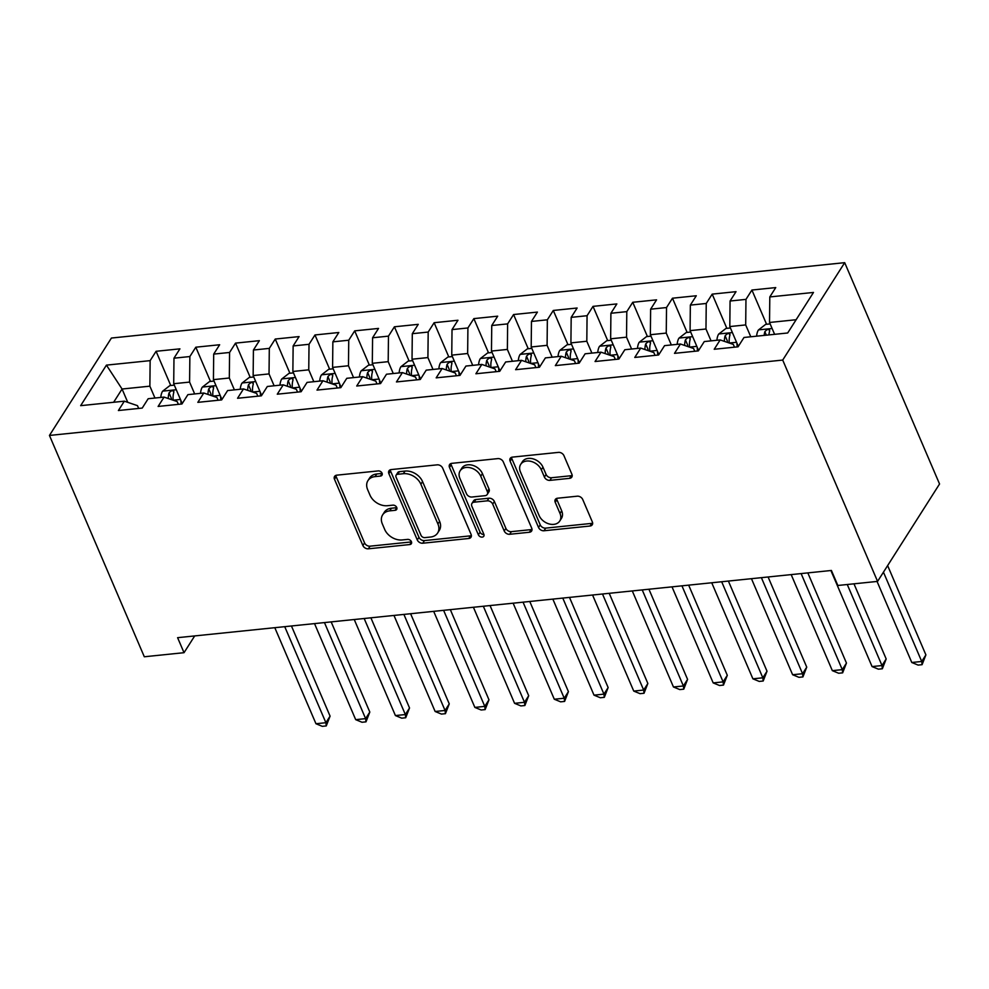<?xml version="1.0" encoding="UTF-8"?>
<svg xmlns="http://www.w3.org/2000/svg" width="989" height="989" viewBox="0 0 989 989"><rect width="100%" height="100%" fill="white"/><g stroke="black" fill="none" stroke-linecap="round" stroke-linejoin="round"><path stroke-width="1.48" d="M382.063 473.199A3.165 2.324 -147.5 0 0 378.231 470.912L336.804 475.165A4.512 3.313 -147.5 0 0 334.579 476.426A4.512 3.313 -147.5 0 0 334.48 479.245L362.889 545.532A4.512 3.313 -147.5 0 0 368.365 548.808L409.792 544.556A3.165 2.324 -147.5 0 0 411.362 543.678A3.165 2.324 -147.5 0 0 411.424 541.7A3.165 2.324 -147.5 0 0 407.592 539.401L402.226 539.945A14.452 10.619 -147.5 0 1 384.696 529.449L382.335 523.923A14.452 10.619 -147.5 0 1 382.619 514.886A14.452 10.619 -147.5 0 1 389.753 510.856L395.118 510.312A3.165 2.324 -147.5 0 0 396.676 509.422A3.165 2.324 -147.5 0 0 396.737 507.456A3.165 2.324 -147.5 0 0 392.905 505.156L387.552 505.7A14.452 10.619 -147.5 0 1 370.022 495.205L367.648 489.679A14.452 10.619 -147.5 0 1 367.933 480.642A14.452 10.619 -147.5 0 1 375.078 476.611L380.444 476.068A3.165 2.324 -147.5 0 0 382.001 475.177A3.165 2.324 -147.5 0 0 382.063 473.199M569.59 478.342A4.512 3.313 -147.5 0 0 571.815 477.081A4.512 3.313 -147.5 0 0 571.902 474.263L563.94 455.657A4.512 3.313 -147.5 0 0 558.464 452.381L512.45 457.116A4.512 3.313 -147.5 0 0 510.225 458.364A4.512 3.313 -147.5 0 0 510.126 461.195L538.535 527.471A4.512 3.313 -147.5 0 0 544.012 530.759L590.025 526.024A4.512 3.313 -147.5 0 0 592.25 524.763A4.512 3.313 -147.5 0 0 592.349 521.945L582.719 499.482A4.512 3.313 -147.5 0 0 577.242 496.194L557.549 498.221A4.512 3.313 -147.5 0 0 555.323 499.482A4.512 3.313 -147.5 0 0 555.225 502.301L560.009 513.439A12.078 8.876 -147.5 0 1 559.762 521.005A12.078 8.876 -147.5 0 1 549.278 523.972A12.078 8.876 -147.5 0 1 539.141 515.59L520.437 471.951A12.078 8.876 -147.5 0 1 520.684 464.397A12.078 8.876 -147.5 0 1 531.167 461.43A12.078 8.876 -147.5 0 1 541.304 469.812L544.42 477.081A4.512 3.313 -147.5 0 0 549.896 480.37L569.59 478.342L571.259 475.709A4.512 3.313 -147.5 0 0 572.211 475.486M877.577 581.396L782.707 360.07L844.693 262.666L939.55 483.992L877.577 581.396L837.844 585.476L831.415 570.468L177.6 637.682L184.028 652.691L194.697 635.927M184.028 652.691L144.307 656.77L49.45 435.444L782.707 360.07M442.676 468.131A4.512 3.313 -147.5 0 0 437.2 464.842L391.199 469.577A4.512 3.313 -147.5 0 0 388.961 470.838A4.512 3.313 -147.5 0 0 388.875 473.657L417.284 539.945A4.512 3.313 -147.5 0 0 422.76 543.221L468.761 538.486A4.512 3.313 -147.5 0 0 470.999 537.237A4.512 3.313 -147.5 0 0 471.085 534.406L442.676 468.131M451.825 463.347L497.826 458.612A4.512 3.313 -147.5 0 1 503.302 461.9L531.711 528.175A4.512 3.313 -147.5 0 1 531.625 530.994A4.512 3.313 -147.5 0 1 529.399 532.255L509.706 534.283A4.512 3.313 -147.5 0 1 504.229 531.006L492.707 504.118A4.512 3.313 -147.5 0 0 487.231 500.842L474.164 502.177A4.512 3.313 -147.5 0 0 471.938 503.438A4.512 3.313 -147.5 0 0 471.852 506.269L483.844 534.245A3.165 2.324 -147.5 0 1 483.782 536.223A3.165 2.324 -147.5 0 1 481.037 537.002A3.165 2.324 -147.5 0 1 478.379 534.814L449.501 467.426A4.512 3.313 -147.5 0 1 449.587 464.595A4.512 3.313 -147.5 0 1 451.825 463.347M844.693 262.666L111.423 338.04L49.45 435.444M170.751 385.512L156.089 351.293L150.143 360.639L106.441 365.126L80.653 405.663L124.342 401.175L118.396 410.522L142.231 408.074L148.177 398.728L164.063 397.096L158.116 406.442L181.951 403.982L187.898 394.636L203.783 393.004L197.837 402.35L221.672 399.902L227.618 390.556L243.504 388.924L237.558 398.27L261.393 395.823L267.339 386.476L283.225 384.845L277.279 394.191L301.113 391.731L307.06 382.397L322.946 380.753L316.999 390.099L340.834 387.651L346.78 378.305L362.666 376.673L356.72 386.019L380.555 383.571L386.501 374.225L402.399 372.593L396.453 381.939L420.276 379.492L426.222 370.146L442.12 368.514L436.174 377.847L459.996 375.4L465.943 366.054L481.841 364.422L475.894 373.768L499.717 371.32L505.663 361.974L521.562 360.342L515.615 369.688L539.45 367.24L545.396 357.894L561.282 356.263L555.336 365.609L579.171 363.148L585.117 353.802L601.003 352.171L595.057 361.517L618.891 359.069L624.838 349.723L640.724 348.091L634.777 357.437L658.612 354.989L664.559 345.643L680.444 344.011L674.498 353.357L698.333 350.897L704.279 341.564L720.165 339.919L714.219 349.265L738.054 346.818L744 337.472L787.689 332.984L813.49 292.447L769.801 296.935L769.529 322.476L774.61 334.331M156.089 351.293L179.924 348.845L173.977 358.179L189.863 356.547L189.591 382.088L194.672 393.943M210.472 381.42L195.81 347.201L189.863 356.547M195.81 347.201L219.645 344.753L213.698 354.099L229.584 352.467L229.312 378.008L234.393 389.864M250.192 377.341L235.53 343.121L229.584 352.467M235.53 343.121L259.365 340.673L253.419 350.019L269.305 348.388L269.033 373.916L274.114 385.772M289.913 373.261L275.251 339.042L269.305 348.388M275.251 339.042L299.086 336.594L293.14 345.94L309.025 344.296L308.753 369.837L313.834 381.692M329.634 369.181L314.972 334.962L309.025 344.296M314.972 334.962L338.807 332.502L332.86 341.848L348.746 340.216L348.474 365.757L353.555 377.613M369.354 365.089L354.692 330.87L348.746 340.216M354.692 330.87L378.527 328.422L372.581 337.768L388.467 336.136L388.195 361.665L393.276 373.533M409.087 361.01L394.413 326.79L388.467 336.136M394.413 326.79L418.248 324.343L412.302 333.689L428.188 332.057L427.916 357.585L433.009 369.441M448.808 356.93L434.134 322.711L428.188 332.057M434.134 322.711L457.969 320.251L452.022 329.597L467.908 327.965L467.649 353.506L472.73 365.361M488.529 352.838L473.855 318.619L467.908 327.965M473.855 318.619L497.69 316.171L491.743 325.517L507.629 323.885L507.369 349.426L512.45 361.282M528.25 348.758L513.575 314.539L507.629 323.885M513.575 314.539L537.41 312.091L531.464 321.437L547.35 319.806L547.09 345.334L552.171 357.19M567.97 344.679L553.296 310.459L547.35 319.806M553.296 310.459L577.131 308.012L571.185 317.358L587.07 315.714L586.811 341.254L591.892 353.11M607.691 340.587L593.017 306.367L587.07 315.714M593.017 306.367L616.852 303.92L610.905 313.266L626.803 311.634L626.532 337.175L631.612 349.03M647.412 336.507L632.75 302.288L626.803 311.634M632.75 302.288L656.572 299.84L650.626 309.186L666.524 307.554L666.252 333.083L671.333 344.951M687.132 332.428L672.471 298.208L666.524 307.554M672.471 298.208L696.293 295.76L690.347 305.107L706.245 303.475L705.973 329.003L711.054 340.859M726.853 328.348L712.191 294.129L706.245 303.475M712.191 294.129L736.026 291.668L730.067 301.015L745.966 299.383L745.694 324.924L750.775 336.779M766.574 324.256L751.912 290.037L745.966 299.383M751.912 290.037L775.747 287.589L769.801 296.935M734.493 347.188L733.294 344.395L720.165 339.919M796.12 319.731L769.529 322.476M694.773 351.268L693.573 348.487L680.444 344.011M745.694 324.924L729.808 326.555L738.313 346.41M730.067 301.015L729.808 326.555M655.052 355.348L653.853 352.566L640.724 348.091M705.973 329.003L690.087 330.635L698.593 350.489M690.347 305.107L690.087 330.635M615.331 359.44L614.132 356.646L601.003 352.171M666.252 333.083L650.366 334.715L658.872 354.569M650.626 309.186L650.366 334.715M575.61 363.519L574.411 360.738L561.282 356.263M626.532 337.175L610.646 338.807L619.151 358.661M610.905 313.266L610.646 338.807M535.89 367.599L534.69 364.817L521.562 360.342M586.811 341.254L570.913 342.886L579.43 362.74M571.185 317.358L570.913 342.886M496.157 371.691L494.97 368.897L481.841 364.422M547.09 345.334L531.192 346.966L539.71 366.82M531.464 321.437L531.192 346.966M456.436 375.771L455.249 372.989L442.12 368.514M507.369 349.426L491.471 351.058L499.989 370.912M491.743 325.517L491.471 351.058M416.715 379.85L415.528 377.069L402.399 372.593M467.649 353.506L451.75 355.138L460.268 374.992M452.022 329.597L451.75 355.138M376.994 383.93L375.808 381.148L362.666 376.673M427.916 357.585L412.03 359.217L420.548 379.071M412.302 333.689L412.03 359.217M337.274 388.022L336.087 385.228L322.946 380.753M388.195 361.665L372.309 363.309L380.814 383.163M372.581 337.768L372.309 363.309M297.553 392.101L296.366 389.32L283.225 384.845M348.474 365.757L332.588 367.389L341.094 387.243M332.86 341.848L332.588 367.389M257.832 396.181L256.633 393.399L243.504 388.924M308.753 369.837L292.868 371.468L301.373 391.323M293.14 345.94L292.868 371.468M218.112 400.273L216.912 397.479L203.783 393.004M269.033 373.916L253.147 375.548L261.652 395.402M253.419 350.019L253.147 375.548M178.391 404.353L177.192 401.571L164.063 397.096M229.312 378.008L213.426 379.64L221.932 399.494M213.698 354.099L213.426 379.64M138.67 408.432L137.471 405.651L124.342 401.175M189.591 382.088L173.705 383.72L182.211 403.574M173.977 358.179L173.705 383.72M127.766 402.338L122.067 389.023L113.636 402.276M150.143 360.639L149.871 386.167L154.952 398.023M149.871 386.167L122.067 389.023L106.441 365.126M380.444 476.068L382.113 473.434A3.165 2.324 -147.5 0 0 382.15 473.422L376.76 473.978A14.452 10.619 -147.5 0 0 369.614 478.008L367.933 480.642M382.619 514.886L384.288 512.253A14.452 10.619 -147.5 0 1 391.434 508.222L396.787 507.678A3.165 2.324 -147.5 0 0 396.824 507.666M335.852 475.388A4.512 3.313 -147.5 0 0 336.161 476.611L364.57 542.899A4.512 3.313 -147.5 0 0 370.047 546.175L411.473 541.923A3.165 2.324 -147.5 0 0 411.498 541.923L409.792 544.556M390.247 469.8A4.512 3.313 -147.5 0 0 390.544 471.024L418.953 537.311A4.512 3.313 -147.5 0 0 424.429 540.587L470.443 535.853A4.512 3.313 -147.5 0 0 471.394 535.63M397.689 474.287A3.165 2.324 -147.5 0 0 396.132 475.165A3.165 2.324 -147.5 0 0 396.07 477.143L421.005 535.321A3.165 2.324 -147.5 0 0 424.837 537.62L430.487 537.039A14.452 10.619 -147.5 0 0 437.633 533.022A14.452 10.619 -147.5 0 0 437.917 523.972L420.869 484.214A14.452 10.619 -147.5 0 0 403.351 473.706L397.689 474.287L399.371 471.654A3.165 2.324 -147.5 0 0 397.801 472.532L396.132 475.165M437.633 533.022L439.314 530.388A14.452 10.619 -147.5 0 0 439.598 521.339L437.917 523.972M399.371 471.654L405.02 471.073A14.452 10.619 -147.5 0 1 422.55 481.581L439.598 521.339M471.938 503.438L473.607 500.805A4.512 3.313 -147.5 0 1 475.845 499.544L488.9 498.209A4.512 3.313 -147.5 0 1 494.376 501.485L505.898 528.373A4.512 3.313 -147.5 0 0 511.375 531.649L531.068 529.622A4.512 3.313 -147.5 0 0 532.02 529.399M450.873 463.569A4.512 3.313 -147.5 0 0 451.182 464.793L480.061 532.181A3.165 2.324 -147.5 0 0 483.93 534.468M480.753 476.228A12.078 8.876 -147.5 0 0 470.616 467.846A12.078 8.876 -147.5 0 0 460.132 470.813A12.078 8.876 -147.5 0 0 459.897 478.367L466.487 493.746A4.512 3.313 -147.5 0 0 471.963 497.022L485.018 495.687A4.512 3.313 -147.5 0 0 487.256 494.426A4.512 3.313 -147.5 0 0 487.342 491.595L480.753 476.228L482.422 473.595A12.078 8.876 -147.5 0 0 472.297 465.213A12.078 8.876 -147.5 0 0 461.801 468.18L460.132 470.813M487.256 494.426L488.925 491.793A4.512 3.313 -147.5 0 0 489.011 488.974L487.342 491.595M482.422 473.595L489.011 488.974M520.684 464.397L522.353 461.764A12.078 8.876 -147.5 0 1 532.848 458.797A12.078 8.876 -147.5 0 1 542.973 467.179L546.089 474.448A4.512 3.313 -147.5 0 0 551.565 477.736L571.259 475.709M559.762 521.005L561.443 518.372A12.078 8.876 -147.5 0 0 561.678 510.819L560.009 513.439M556.597 498.444A4.512 3.313 -147.5 0 0 556.906 499.68L561.678 510.819M511.511 457.338A4.512 3.313 -147.5 0 0 511.808 458.562L540.217 524.838A4.512 3.313 -147.5 0 0 545.693 528.126L591.694 523.391A4.512 3.313 -147.5 0 0 592.646 523.169M174.311 385.141L169.861 385.599L162.542 391.273A12.189 6.058 84.1 0 0 160.799 397.43M180.777 400.211L181.135 404.068M274.806 627.694L315.961 723.738L325.9 722.712L330.079 716.135L291.446 625.988M173.149 400.186A12.189 6.058 -95.9 0 1 173.792 392.448C173.236 389.963 171.653 390.123 169.032 392.93A12.189 6.058 84.1 0 0 168.278 398.53M173.792 392.448L173.817 391.298M171.295 399.556A6.206 3.091 -95.9 0 1 171.344 398.332L169.032 392.93M330.079 716.135L326.259 725.926L325.9 722.712L284.733 626.667M326.259 725.926L322.29 726.334L315.961 723.738M214.032 381.062L209.581 381.519L202.263 387.194A12.189 6.058 84.1 0 0 200.532 393.338M220.498 396.132L220.856 399.989M314.527 623.614L355.694 719.658L365.621 718.632L369.812 712.055L331.167 621.896M220.164 395.365L212.895 396.107A12.189 6.058 -95.9 0 1 213.513 388.368C212.956 385.883 211.374 386.044 208.753 388.85A12.189 6.058 84.1 0 0 207.999 394.45M213.513 388.368L213.537 387.206M211.016 395.476A6.206 3.091 -95.9 0 1 211.065 394.252L208.753 388.85M369.812 712.055L365.992 721.846L365.621 718.632L324.454 622.588M365.992 721.846L362.011 722.254L355.694 719.658M253.753 376.982L249.302 377.427L241.984 383.114A12.189 6.058 84.1 0 0 240.253 389.258M260.218 392.04L260.577 395.909M354.247 619.522L395.415 715.566L405.342 714.553L409.533 707.976L370.887 617.816M252.591 392.015A12.189 6.058 -95.9 0 1 253.246 384.276C252.677 381.803 251.095 381.964 248.474 384.77A12.189 6.058 84.1 0 0 247.72 390.358M253.246 384.276L253.258 383.126M250.749 391.384A6.206 3.091 -95.9 0 1 250.786 390.173L248.474 384.77M409.533 707.976L405.713 717.754L405.342 714.553L364.175 618.508M405.713 717.754L401.732 718.162L395.415 715.566M293.473 372.89L289.023 373.348L281.704 379.022A12.189 6.058 84.1 0 0 279.974 385.178M299.939 387.96L300.297 391.817M393.968 615.442L435.135 711.487L445.062 710.473L449.253 703.884L410.608 613.736M299.605 387.194L292.336 387.948A12.189 6.058 -95.9 0 1 292.967 380.196C292.398 377.711 290.815 377.885 288.195 380.691A12.189 6.058 84.1 0 0 287.44 386.279M292.967 380.196L292.979 379.047M290.469 387.305A6.206 3.091 -95.9 0 1 290.506 386.081L288.195 380.691M449.253 703.884L445.433 713.675L445.062 710.473L403.895 614.416M445.433 713.675L441.453 714.083L435.135 711.487M333.194 368.81L328.744 369.268L321.425 374.942A12.189 6.058 84.1 0 0 319.694 381.099M339.66 383.88L340.018 387.737M433.689 611.363L474.856 707.407L484.783 706.381L488.974 699.804L450.329 609.644M339.326 383.114L332.057 383.856A12.189 6.058 -95.9 0 1 332.687 376.117C332.119 373.632 330.536 373.793 327.915 376.599A12.189 6.058 84.1 0 0 327.161 382.199M332.687 376.117L332.7 374.955M330.19 383.225A6.206 3.091 -95.9 0 1 330.227 382.001L327.915 376.599M488.974 699.804L485.154 709.595L484.783 706.381L443.616 610.337M485.154 709.595L481.173 710.003L474.856 707.407M372.915 364.731L368.477 365.188L361.146 370.863A12.189 6.058 84.1 0 0 359.415 377.007M379.38 379.788L379.739 383.658M473.41 607.271L514.577 703.327L524.504 702.301L528.695 695.724L490.05 605.565M371.753 379.776A12.189 6.058 -95.9 0 1 372.408 372.025C371.852 369.552 370.257 369.713 367.636 372.519A12.189 6.058 84.1 0 0 366.882 378.107M372.408 372.025L372.42 370.875M369.911 379.146A6.206 3.091 -95.9 0 1 369.948 377.922L367.636 372.519M528.695 695.724L524.875 705.516L524.504 702.301L483.337 606.257M524.875 705.516L520.894 705.923L514.577 703.327M412.648 360.639L408.197 361.096L400.866 366.771A12.189 6.058 84.1 0 0 399.136 372.927M419.101 375.709L419.46 379.566M513.13 603.191L554.297 699.235L564.225 698.222L568.415 691.632L529.77 601.485M418.767 374.942L411.498 375.696A12.189 6.058 -95.9 0 1 412.129 367.945C411.572 365.46 409.978 365.633 407.357 368.44A12.189 6.058 84.1 0 0 406.615 374.027M412.129 367.945L412.153 366.795M409.631 375.054A6.206 3.091 -95.9 0 1 409.669 373.83L407.357 368.44M568.415 691.632L564.595 701.424L564.225 698.222L523.057 602.177M564.595 701.424L560.627 701.831L554.297 699.235M452.369 356.559L447.918 357.017L440.587 362.691A12.189 6.058 84.1 0 0 438.856 368.848M458.822 371.629L459.18 375.486M552.851 599.111L594.018 695.156L603.945 694.13L608.136 687.553L569.491 597.393M458.5 370.863L451.219 371.617A12.189 6.058 -95.9 0 1 451.849 363.865C451.293 361.381 449.698 361.541 447.077 364.348A12.189 6.058 84.1 0 0 446.336 369.948M451.849 363.865L451.874 362.716M449.352 370.974A6.206 3.091 -95.9 0 1 449.389 369.75L447.077 364.348M608.136 687.553L604.316 697.344L603.945 694.13L562.778 598.085M604.316 697.344L600.348 697.752L594.018 695.156M492.089 352.48L487.639 352.937L480.32 358.611A12.189 6.058 84.1 0 0 478.577 364.756M498.543 367.549L498.901 371.407M592.572 595.032L633.739 691.076L643.666 690.05L647.857 683.473L609.212 593.313M498.221 366.783L490.94 367.525A12.189 6.058 -95.9 0 1 491.57 359.773C491.014 357.301 489.419 357.462 486.798 360.268A12.189 6.058 84.1 0 0 486.056 365.856M491.57 359.773L491.595 358.624M489.073 366.894A6.206 3.091 -95.9 0 1 489.122 365.67L486.798 360.268M647.857 683.473L644.037 693.264L643.666 690.05L602.499 594.006M644.037 693.264L640.068 693.672L633.739 691.076M531.81 348.388L527.36 348.845L520.041 354.519A12.189 6.058 84.1 0 0 518.298 360.676M538.263 363.458L538.622 367.315M632.292 590.94L673.46 686.984L683.387 685.97L687.578 679.381L648.932 589.234M537.942 362.691L530.66 363.445A12.189 6.058 -95.9 0 1 531.291 355.694C530.734 353.221 529.14 353.382 526.519 356.188A12.189 6.058 84.1 0 0 525.777 361.776M531.291 355.694L531.316 354.544M528.794 362.802A6.206 3.091 -95.9 0 1 528.843 361.578L526.519 356.188M687.578 679.381L683.758 689.172L683.387 685.97L642.232 589.926M683.758 689.172L679.789 689.58L673.46 686.984M571.531 344.308L567.08 344.765L559.762 350.44A12.189 6.058 84.1 0 0 558.019 356.596M577.984 359.378L578.342 363.235M672.013 586.86L713.18 682.904L723.107 681.878L727.298 675.302L688.665 585.154M570.369 359.353A12.189 6.058 -95.9 0 1 571.012 351.614C570.455 349.129 568.86 349.302 566.252 352.096A12.189 6.058 84.1 0 0 565.498 357.697M571.012 351.614L571.036 350.465M568.514 358.723A6.206 3.091 -95.9 0 1 568.564 357.499L566.252 352.096M727.298 675.302L723.478 685.093L723.107 681.878L681.953 585.834M723.478 685.093L719.51 685.501L713.18 682.904M611.251 340.228L606.801 340.686L599.482 346.36A12.189 6.058 84.1 0 0 597.739 352.504M617.705 355.298L618.063 359.155M711.734 582.781L752.901 678.825L762.828 677.799L767.019 671.222L728.386 581.062M617.383 354.532L610.102 355.274A12.189 6.058 -95.9 0 1 610.732 347.535C610.176 345.05 608.581 345.21 605.973 348.017A12.189 6.058 84.1 0 0 605.219 353.617M610.732 347.535L610.757 346.373M608.235 354.643A6.206 3.091 -95.9 0 1 608.284 353.419L605.973 348.017M767.019 671.222L763.199 681.013L762.828 677.799L721.673 581.755M763.199 681.013L759.231 681.421L752.901 678.825M650.972 336.149L646.522 336.606L639.203 342.281A12.189 6.058 84.1 0 0 637.46 348.425M657.425 351.206L657.784 355.076M751.455 578.689L792.622 674.733L802.561 673.719L806.74 667.142L768.107 576.983M657.104 350.452L649.822 351.194A12.189 6.058 -95.9 0 1 650.453 343.443C649.897 340.97 648.302 341.131 645.693 343.937A12.189 6.058 84.1 0 0 644.939 349.525M650.453 343.443L650.478 342.293M647.956 350.563A6.206 3.091 -95.9 0 1 648.005 349.34L645.693 343.937M806.74 667.142L802.92 676.921L802.561 673.719L761.394 577.675M802.92 676.921L798.951 677.329L792.622 674.733M690.693 332.057L686.242 332.514L678.924 338.189A12.189 6.058 84.1 0 0 677.181 344.345M697.146 347.127L697.505 350.984M791.175 574.609L832.342 670.653L842.282 669.64L846.46 663.05L807.828 572.903M689.531 347.102A12.189 6.058 -95.9 0 1 690.174 339.363C689.617 336.878 688.035 337.051 685.414 339.857A12.189 6.058 84.1 0 0 684.66 345.445M690.174 339.363L690.198 338.213M687.676 346.471A6.206 3.091 -95.9 0 1 687.726 345.248L685.414 339.857M846.46 663.05L842.64 672.841L842.282 669.64L801.115 573.583M842.64 672.841L838.672 673.249L832.342 670.653M730.414 327.977L725.963 328.435L718.644 334.109A12.189 6.058 84.1 0 0 716.901 340.265M736.867 343.047L737.225 346.904M830.908 570.529L872.063 666.574L882.003 665.548L886.181 658.971L853.977 583.819M736.545 342.281L729.276 343.022A12.189 6.058 -95.9 0 1 729.894 335.283C729.338 332.798 727.756 332.959 725.135 335.766A12.189 6.058 84.1 0 0 724.381 341.366M729.894 335.283L729.919 334.121M727.397 342.392A6.206 3.091 -95.9 0 1 727.447 341.168L725.135 335.766M886.181 658.971L882.361 668.762L882.003 665.548L847.264 584.511M882.361 668.762L878.393 669.17L872.063 666.574M770.134 323.898L765.684 324.355L758.365 330.029A12.189 6.058 84.1 0 0 756.622 336.173M877.058 581.445L911.784 662.494L921.723 661.468L925.902 654.891L887.628 565.584M768.935 334.912A12.189 6.058 -95.9 0 1 769.615 331.191C769.059 328.719 767.476 328.88 764.856 331.686A12.189 6.058 84.1 0 0 764.176 335.395M769.615 331.191L769.64 330.042M925.902 654.891L922.082 664.682L921.723 661.468L883.449 572.161M922.082 664.682L918.113 665.09L911.784 662.494M376.76 473.978L375.078 476.611M396.787 507.678L395.118 510.312M391.434 508.222L389.753 510.856M370.047 546.175L368.365 548.808M364.57 542.899L362.889 545.532M336.161 476.611L334.48 479.245M470.443 535.853L468.761 538.486M424.429 540.587L422.76 543.221M418.953 537.311L417.284 539.945M390.544 471.024L388.875 473.657M422.55 481.581L420.869 484.214M405.02 471.073L403.351 473.706M531.068 529.622L529.399 532.255M511.375 531.649L509.706 534.283M505.898 528.373L504.229 531.006M494.376 501.485L492.707 504.118M488.9 498.209L487.231 500.842M475.845 499.544L474.164 502.177M480.061 532.181L478.379 534.814M451.182 464.793L449.501 467.426M551.565 477.736L549.896 480.37M546.089 474.448L544.42 477.081M542.973 467.179L541.304 469.812M556.906 499.68L555.225 502.301M591.694 523.391L590.025 526.024M545.693 528.126L544.012 530.759M540.217 524.838L538.535 527.471M511.808 458.562L510.126 461.195M176.277 389.74L162.728 391.137M180.443 399.445L173.174 400.199M216.01 385.648L202.448 387.045M255.731 381.569L242.169 382.966M259.884 391.285L252.615 392.027M295.451 377.489L281.89 378.886M335.172 373.409L321.61 374.794M374.893 369.317L361.331 370.714M379.047 379.034L371.777 379.776M414.614 365.238L401.052 366.635M454.334 361.158L440.773 362.543M494.055 357.066L480.493 358.463M533.776 352.986L520.214 354.383M573.496 348.907L559.935 350.304M577.663 358.611L570.381 359.366M613.217 344.827L599.655 346.212M652.938 340.735L639.389 342.132M692.659 336.656L679.109 338.053M696.825 346.36L689.556 347.114M732.379 332.576L718.83 333.961M772.1 328.484L758.551 329.881M766.351 335.172L764.856 331.686"/></g></svg>

